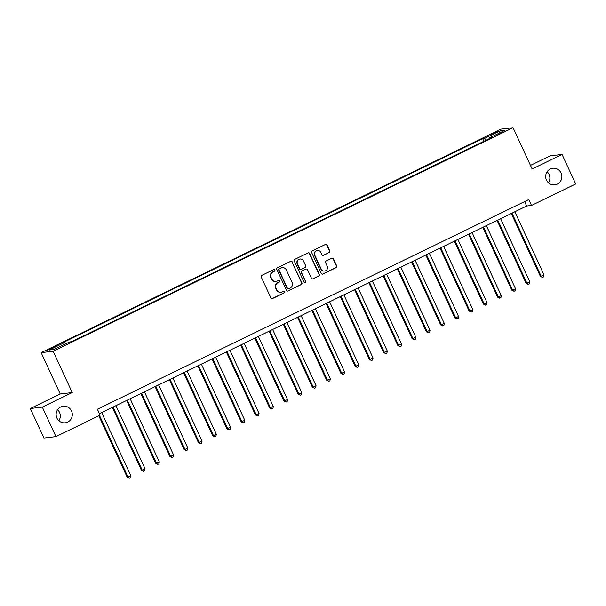 <?xml version="1.0" encoding="UTF-8"?>
<svg xmlns="http://www.w3.org/2000/svg" width="606" height="606" viewBox="0 0 606 606"><rect width="100%" height="100%" fill="white"/><g stroke="black" fill="none" stroke-linecap="round" stroke-linejoin="round"><path stroke-width="0.91" d="M274.874 270.018A0.894 0.871 83.2 0 0 273.715 269.587L261.83 275.366A1.28 1.242 83.2 0 0 261.247 277.071L270.882 297.925A1.28 1.242 83.2 0 0 272.541 298.538L284.426 292.759A0.894 0.871 83.2 0 0 283.949 291.062A0.894 0.871 83.2 0 0 283.676 291.138L282.138 291.887A4.098 3.969 83.2 0 1 276.844 289.918L276.041 288.183A4.098 3.969 83.2 0 1 277.912 282.729L279.449 281.987A0.894 0.871 83.2 0 0 278.965 280.283A0.894 0.871 83.2 0 0 278.699 280.366L277.162 281.108A4.098 3.969 83.2 0 1 271.867 279.146L271.064 277.404A4.098 3.969 83.2 0 1 272.927 271.958L274.465 271.208A0.894 0.871 83.2 0 0 274.874 270.018M275.927 281.472L275.601 281.51A4.098 3.969 83.2 0 1 271.541 279.184L270.738 277.442A4.098 3.969 83.2 0 1 272.602 271.996L274.139 271.246A0.894 0.871 83.2 0 0 273.829 269.541M271.988 298.66A1.28 1.242 83.2 0 0 272.215 298.576L284.1 292.796A0.894 0.871 83.2 0 0 283.782 291.092M280.904 292.251L280.586 292.289A4.098 3.969 83.2 0 1 276.518 289.956L275.715 288.221A4.098 3.969 83.2 0 1 277.586 282.775L279.124 282.025A0.894 0.871 83.2 0 0 278.805 280.32M546.483 180.111A8.348 8.083 83.2 0 0 554.763 184.86A8.348 8.083 83.2 0 0 561.073 173.021A8.348 8.083 83.2 0 0 552.801 168.279A8.348 8.083 83.2 0 0 546.483 180.111M548.43 182.785A8.348 8.083 83.2 0 0 547.127 171.771M56.926 418.057A8.348 8.083 83.2 0 0 65.206 422.799A8.348 8.083 83.2 0 0 71.516 410.966A8.348 8.083 83.2 0 0 63.244 406.217A8.348 8.083 83.2 0 0 56.926 418.057M58.873 420.731A8.348 8.083 83.2 0 0 57.57 409.717M492.739 133.456L489.989 135.085L497.571 131.578L492.739 133.456M329.209 252.619A1.28 1.242 83.2 0 0 329.793 250.914L327.089 245.066A1.28 1.242 83.2 0 0 325.437 244.453L312.234 250.869A1.28 1.242 83.2 0 0 311.651 252.573L321.286 273.427A1.28 1.242 83.2 0 0 322.937 274.041L336.141 267.625A1.28 1.242 83.2 0 0 336.724 265.92L333.459 258.853A1.28 1.242 83.2 0 0 331.808 258.239L326.157 260.989A1.28 1.242 83.2 0 0 325.573 262.686L327.195 266.193A3.424 3.318 83.2 0 1 324.604 271.049A3.424 3.318 83.2 0 1 321.21 269.102L314.862 255.368A3.424 3.318 83.2 0 1 317.453 250.513A3.424 3.318 83.2 0 1 320.847 252.46L321.907 254.747A1.28 1.242 83.2 0 0 323.559 255.368L328.884 252.657A1.28 1.242 83.2 0 0 329.467 250.952L326.763 245.104A1.28 1.242 83.2 0 0 325.657 244.369M532.144 169.013L562.065 154.469L575.7 183.982L531.53 205.449L528.803 199.548L97.377 409.239L100.104 415.14L55.941 436.608L42.299 407.096L72.22 392.552L53.131 351.238L513.055 127.699L532.144 169.013M292.297 261.974A1.28 1.242 83.2 0 0 290.638 261.36L277.434 267.776A1.28 1.242 83.2 0 0 276.851 269.481L286.494 290.342A1.28 1.242 83.2 0 0 288.145 290.956L301.349 284.54A1.28 1.242 83.2 0 0 301.932 282.835L291.971 262.012A1.28 1.242 83.2 0 0 290.865 261.277M294.834 259.323L308.037 252.907A1.28 1.242 83.2 0 1 309.689 253.52L319.332 274.382A1.28 1.242 83.2 0 1 318.748 276.078L313.097 278.828A1.28 1.242 83.2 0 1 311.439 278.215L307.53 269.753A1.28 1.242 83.2 0 0 305.878 269.14L302.129 270.958A1.28 1.242 83.2 0 0 301.546 272.662L305.613 281.472A0.894 0.871 83.2 0 1 304.939 282.737A0.894 0.871 83.2 0 1 304.053 282.229L294.251 261.027A1.28 1.242 83.2 0 1 294.834 259.323M51.851 348.495L57.025 345.7L49.836 348.73L47.17 350.313L51.851 348.495M53.131 351.238L41.132 352.654L501.048 129.116L513.055 127.699M483.883 141.312L482.641 138.63L62.615 342.776L64.577 342.549L49.192 350.026L54.184 349.435L69.576 341.958L71.538 341.723L491.564 137.577L489.603 137.804L489.724 138.471M482.641 138.63L484.603 138.395L499.995 130.919L504.987 130.328L489.603 137.804M72.22 392.552L60.221 393.976L30.3 408.52L42.299 407.096M30.3 408.52L43.935 438.032L55.941 436.608M562.065 154.469L550.059 155.893L530.477 165.415M60.221 393.976L41.132 352.654M99.429 413.678L526.667 206.025L531.53 205.449M524.614 201.586L526.667 206.025M64.577 342.549L65.599 343.89M486.027 140.266L484.603 138.395M499.995 130.919L499.677 132.911M287.6 291.077A1.28 1.242 83.2 0 0 287.82 290.994L301.023 284.578A1.28 1.242 83.2 0 0 301.606 282.873L291.971 262.012M279.419 268.806A0.894 0.871 83.2 0 0 279.01 269.996L287.471 288.305A0.894 0.871 83.2 0 0 288.63 288.736L290.251 287.941A4.098 3.969 83.2 0 0 292.115 282.494L286.335 269.981A4.098 3.969 83.2 0 0 281.04 268.011L279.093 268.844A0.894 0.871 83.2 0 0 278.684 270.034L279.01 269.996M288.358 288.812L288.032 288.85A0.894 0.871 83.2 0 1 287.146 288.342L278.684 270.034M282.275 267.655L281.949 267.693A4.098 3.969 83.2 0 0 280.714 268.049L281.04 268.011M279.093 268.844L280.714 268.049M312.544 278.949A1.28 1.242 83.2 0 0 312.772 278.866L318.423 276.116A1.28 1.242 83.2 0 0 319.006 274.42L309.371 253.558A1.28 1.242 83.2 0 0 308.265 252.823M306.265 269.026L305.939 269.064A1.28 1.242 83.2 0 0 305.553 269.178L301.803 270.996A1.28 1.242 83.2 0 0 301.22 272.7L305.613 281.472M304.773 282.744A0.894 0.871 83.2 0 0 305.295 281.51M303.477 260.974A3.424 3.318 83.2 0 0 300.084 259.027A3.424 3.318 83.2 0 0 297.493 263.883L299.728 268.723A1.28 1.242 83.2 0 0 301.379 269.337L305.129 267.519A1.28 1.242 83.2 0 0 305.712 265.814L303.477 260.974M300.084 259.027L299.758 259.065A3.424 3.318 83.2 0 0 297.167 263.921L297.493 263.883M300.993 269.45L300.674 269.488A1.28 1.242 83.2 0 1 299.402 268.761L297.167 263.921M323.013 255.49A1.28 1.242 83.2 0 0 323.233 255.406L328.884 252.657M317.453 250.513L317.127 250.551A3.424 3.318 83.2 0 0 314.537 255.406L314.862 255.368M324.604 271.049L324.278 271.087A3.424 3.318 83.2 0 1 320.885 269.14L314.537 255.406M322.392 274.162A1.28 1.242 83.2 0 0 322.619 274.079L335.822 267.663A1.28 1.242 83.2 0 0 336.406 265.958L333.133 258.891A1.28 1.242 83.2 0 0 332.027 258.156M98.793 415.777L127.177 477.21L130.835 475.733L101.664 412.595M99.49 415.443L127.987 477.119L129.305 478.263L127.177 477.21M130.835 475.733L130.449 477.71L129.305 478.263M112.36 407.391L141.425 470.286L142.236 470.188L145.084 468.809L115.913 405.672M113.064 407.058L142.236 470.188L143.554 471.339L141.425 470.286M145.084 468.809L144.698 470.786L143.554 471.339M126.609 400.468L155.674 463.363L156.484 463.264L159.333 461.878L130.161 398.748M127.313 400.127L156.484 463.264L157.802 464.416L155.674 463.363M159.333 461.878L158.946 463.863L157.802 464.416M140.857 393.544L169.922 456.439L170.733 456.341L173.581 454.954L144.41 391.817M141.554 393.203L170.733 456.341L172.051 457.492L169.922 456.439M173.581 454.954L173.195 456.939L172.051 457.492M155.106 386.62L184.171 449.516L184.981 449.417L187.83 448.031L158.658 384.893M155.803 386.28L184.981 449.417L186.3 450.561L184.171 449.516M187.83 448.031L187.436 450.008L186.3 450.561M169.354 379.697L198.42 442.585L202.078 441.107L172.899 377.97M170.051 379.356L199.23 442.494L200.548 443.637L198.42 442.585M202.078 441.107L201.684 443.084L200.548 443.637M183.603 372.766L212.661 435.661L213.471 435.57L216.327 434.184L187.148 371.046M184.3 372.432L213.471 435.57L214.797 436.714L212.661 435.661M216.327 434.184L215.933 436.161L214.797 436.714M197.851 365.842L226.909 428.737L230.575 427.26L201.397 364.123M198.548 365.501L227.72 428.639L229.045 429.79L226.909 428.737M230.575 427.26L230.182 429.237L229.045 429.79M212.1 358.919L241.158 421.814L244.816 420.329L215.645 357.192M212.797 358.578L241.968 421.715L243.294 422.867L241.158 421.814M244.816 420.329L244.43 422.314L243.294 422.867M226.349 351.995L255.406 414.89L259.065 413.406L229.894 350.268M227.045 351.654L256.217 414.792L257.542 415.943L255.406 414.89M259.065 413.406L258.679 415.383L257.542 415.943M240.597 345.072L269.655 407.959L273.314 406.482L244.142 343.344M241.294 344.731L270.465 407.868L271.783 409.012L269.655 407.959M273.314 406.482L272.927 408.459L271.783 409.012M254.846 338.148L283.903 401.036L287.562 399.559L258.391 336.421M255.543 337.807L284.714 400.945L286.032 402.089L283.903 401.036M287.562 399.559L287.176 401.536L286.032 402.089M269.087 331.217L298.152 394.112L298.963 394.014L301.811 392.635L272.639 329.497M269.791 330.884L298.963 394.014L300.281 395.165L298.152 394.112M301.811 392.635L301.424 394.612L300.281 395.165M283.335 324.293L312.401 387.189L313.211 387.09L316.059 385.704L286.888 322.566M284.04 323.952L313.211 387.09L314.529 388.241L312.401 387.189M316.059 385.704L315.673 387.688L314.529 388.241M297.584 317.37L326.649 380.265L327.46 380.167L330.308 378.78L301.137 315.643M298.281 317.029L327.46 380.167L328.778 381.318L326.649 380.265M330.308 378.78L329.922 380.757L328.778 381.318M311.832 310.446L340.898 373.341L341.708 373.243L344.556 371.857L315.385 308.719M312.529 310.105L341.708 373.243L343.026 374.387L340.898 373.341M344.556 371.857L344.163 373.834L343.026 374.387M326.081 303.523L355.139 366.41L358.805 364.933L329.626 301.796M326.778 303.182L355.957 366.319L357.275 367.463L355.139 366.41M358.805 364.933L358.411 366.91L357.275 367.463M340.33 296.592L369.387 359.487L373.054 358.01L343.875 294.872M341.026 296.258L370.198 359.388L371.523 360.54L369.387 359.487M373.054 358.01L372.66 359.987L371.523 360.54M354.578 289.668L383.636 352.563L384.446 352.465L387.295 351.079L358.123 287.948M355.275 289.327L384.446 352.465L385.772 353.616L383.636 352.563M387.295 351.079L386.908 353.063L385.772 353.616M368.827 282.744L397.884 345.64L401.543 344.155L372.372 281.017M369.524 282.404L398.695 345.541L400.021 346.693L397.884 345.64M401.543 344.155L401.157 346.14L400.021 346.693M383.075 275.821L412.133 338.716L415.792 337.231L386.62 274.094M383.772 275.48L412.944 338.618L414.262 339.761L412.133 338.716M415.792 337.231L415.405 339.209L414.262 339.761M397.324 268.897L426.382 331.785L430.04 330.308L400.869 267.17M398.021 268.556L427.192 331.694L428.51 332.838L426.382 331.785M430.04 330.308L429.654 332.285L428.51 332.838M411.565 261.966L440.63 324.861L441.441 324.771L444.289 323.384L415.118 260.247M412.269 261.633L441.441 324.771L442.759 325.914L440.63 324.861M444.289 323.384L443.903 325.361L442.759 325.914M425.813 255.043L454.879 317.938L455.689 317.839L458.537 316.461L429.366 253.323M426.518 254.702L455.689 317.839L457.007 318.991L454.879 317.938M458.537 316.461L458.151 318.438L457.007 318.991M440.062 248.119L469.127 311.014L469.938 310.916L472.786 309.53L443.615 246.392M440.759 247.778L469.938 310.916L471.256 312.067L469.127 311.014M472.786 309.53L472.4 311.514L471.256 312.067M454.311 241.196L483.376 304.091L484.186 303.992L487.035 302.606L457.863 239.468M455.008 240.855L484.186 303.992L485.504 305.144L483.376 304.091M487.035 302.606L486.641 304.583L485.504 305.144M468.559 234.272L497.617 297.16L501.283 295.683L472.104 232.545M469.256 233.931L498.435 297.069L499.753 298.213L497.617 297.16M501.283 295.683L500.889 297.66L499.753 298.213M482.808 227.348L511.865 290.236L515.532 288.759L486.353 225.621M483.505 227.008L512.676 290.145L514.002 291.289L511.865 290.236M515.532 288.759L515.138 290.736L514.002 291.289M497.056 220.417L526.114 283.313L529.78 281.835L500.601 218.698M497.753 220.084L526.925 283.214L528.25 284.365L526.114 283.313M529.78 281.835L529.386 283.813L528.25 284.365M511.305 213.494L540.363 276.389L541.173 276.291L544.021 274.904L514.85 211.774M512.002 213.153L541.173 276.291L542.499 277.442L540.363 276.389M544.021 274.904L543.635 276.889L542.499 277.442M50.101 349.306L49.836 348.73M52.624 348.117L52.343 347.518"/></g></svg>
